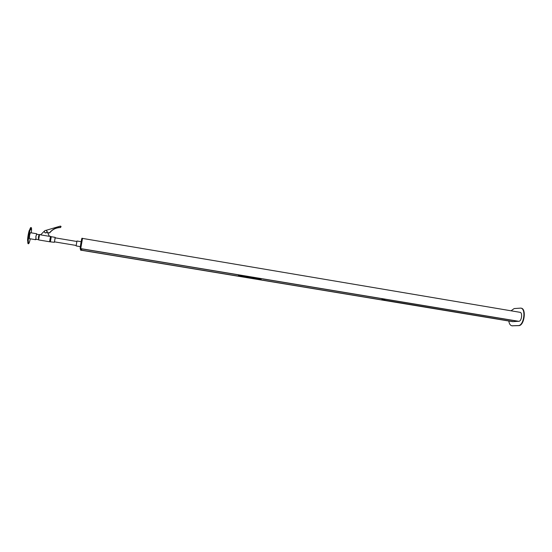 <?xml version="1.0" encoding="UTF-8"?>
<svg xmlns="http://www.w3.org/2000/svg" width="552" height="552" viewBox="0 0 552 552"><rect width="100%" height="100%" fill="white"/><g stroke="black" fill="none" stroke-linecap="round" stroke-linejoin="round"><path stroke-width="0.83" d="M382.281 299.053L382.888 299.149M384.309 299.108L384.923 299.205M383.606 298.991L383.599 299.412L384.206 299.087M382.005 299.626L382.971 299.129L382.895 299.529L383.433 299.439L383.509 298.97M382.081 299.515L382.508 299.584M382.205 299.246L382.833 299.35M518.48 321.292L513.132 321.623L381.908 299.75M385.765 299.267L381.991 299.908M82.503 238.429L80.737 248.642L518.839 321.326C521.688 321.25 522.813 312.563 520.012 312.315L519.984 312.308M80.723 248.607L518.839 321.326M512.346 321.588L512.877 321.575M512.511 321.63L81.206 250.228L81.648 249.904M81.655 249.849L81.303 249.849M81.33 249.801L81.682 249.587M261.234 279.036L238.63 275.282M238.547 275.586L260.675 279.25M260.696 279.512L238.464 275.827M260.917 279.629L238.436 275.91L260.944 279.471L260.889 279.871L261.372 278.622M260.91 279.657L238.423 275.931M512.704 321.643L81.185 250.208M238.712 274.944L238.285 276.124L81.648 250.187L81.779 248.904M81.448 249.421L81.517 248.862M82.531 238.409L82.489 238.319C82.193 238.015 80.447 248.221 80.716 248.71L81.247 250.235M82.489 238.319L81.993 238.236C81.689 237.926 79.943 248.138 80.219 248.628L80.695 250.228L81.185 250.304M81.261 248.731L240.12 275.179M80.268 246.64L76.121 245.93L76.963 241.01L81.13 241.707M45.443 232.889L45.078 232.772C43.905 231.509 44.181 230.702 45.906 230.336L46.278 230.453C47.444 231.716 47.161 232.53 45.443 232.889M46.954 231.15L49.335 236.332L46.954 231.15C47.203 232.302 46.706 232.896 45.471 232.937L44.484 232.247M51.246 236.732L50.425 241.624M51.198 236.704L50.501 236.346L49.59 241.755L54.324 242.3L54.531 241.859M55.207 237.85L54.331 242.3M76.797 241.472L55.076 237.829L54.517 241.645M49.335 236.332L40.634 234.869L44.45 231.019M40.793 234.71L39.551 234.503L38.64 239.934L49.59 241.755M47.762 232.854L49.266 236.139L47.769 232.854M47.748 232.861L49.673 232.909C52.378 229.473 55.987 227.679 60.499 227.527L61.086 226.596M47.686 232.73L49.604 232.778C52.316 229.342 55.931 227.548 60.444 227.396L60.748 226.189L60.223 226.141L45.995 230.357M38.571 239.03L38.474 236.808L39.116 234.655L39.192 235.331M39.116 234.655L36.577 234.227L35.928 236.38L35.983 238.768M36.763 234.262L35.88 236.311L35.921 239.251M36.66 233.744L30.388 232.689L29.58 235.262L29.387 238.664L35.652 239.706M28.718 242.114L28.69 242.652L28.718 242.114M30.926 229.197L30.905 229.749L30.926 229.197M28.511 243.749L28.097 243.68C27.572 243.094 27.703 240.286 28.497 235.249C29.373 230.474 30.146 227.9 30.802 227.527L31.229 227.603C31.636 227.845 31.657 229.591 31.291 232.84M30.284 238.816C29.573 241.976 28.987 243.618 28.525 243.749C28 243.163 28.131 240.355 28.925 235.318C29.801 230.543 30.567 227.969 31.229 227.603M27.793 241.134C26.972 241.017 28.725 230.246 29.636 229.867L29.698 229.839M80.371 246.482L80.226 247.144M81.517 239.809L81.634 239.133M261.337 278.615L260.999 279.609L260.703 279.181L260.923 279.595M260.896 279.871L381.687 299.867L382.363 298.784M508.806 321.016C509.234 323.81 510.248 325.404 511.849 325.79L518.321 325.577C523.889 325.825 526.298 308.596 520.764 308.106L514.14 308.575L511.055 310.804M511.89 325.804L518.707 325.639C524.276 325.887 526.684 308.665 521.15 308.168L521.102 308.161M382.226 299.198L382.84 299.301M383.571 299.281L384.013 299.35M382.902 299.343L383.447 299.432M382.922 299.294L383.461 299.384M382.95 299.287L383.461 299.37M382.978 299.246L383.467 299.322M382.984 299.17L383.474 299.253M382.978 299.129L383.426 299.205L382.978 299.129M382.129 299.419L382.784 299.522M382.184 299.294L382.826 299.398L382.184 299.294M382.246 299.143L382.846 299.246M382.012 299.908L513.16 321.623M385.682 299.336L518.369 321.354M260.661 279.333L238.526 275.669M512.863 321.602L81.178 250.125M512.829 321.637L81.172 250.173M238.291 276.117L81.641 250.18M80.219 248.628L80.716 248.71M80.675 250.187L81.165 250.27M81.254 248.807L240.148 275.172L81.254 248.8M385.455 299.281L263.076 278.974L385.434 299.281M261.158 279.284L260.71 279.188L261.165 279.257M512.718 325.887L512.339 325.825M518.707 325.639L518.321 325.577M80.737 248.642L518.707 321.333M82.476 238.402L520.012 312.315M238.285 276.124L81.648 250.187M54.406 241.838L76.128 245.454M51.219 236.704L55.159 237.367M49.245 236.132L50.501 236.346M38.605 236.139L38.978 236.208M38.281 238.071L38.654 238.14M35.556 239.195L38.274 239.644M80.261 246.82L80.288 247.199M263.028 278.981L385.372 299.281M521.15 308.168L520.764 308.106"/></g></svg>
